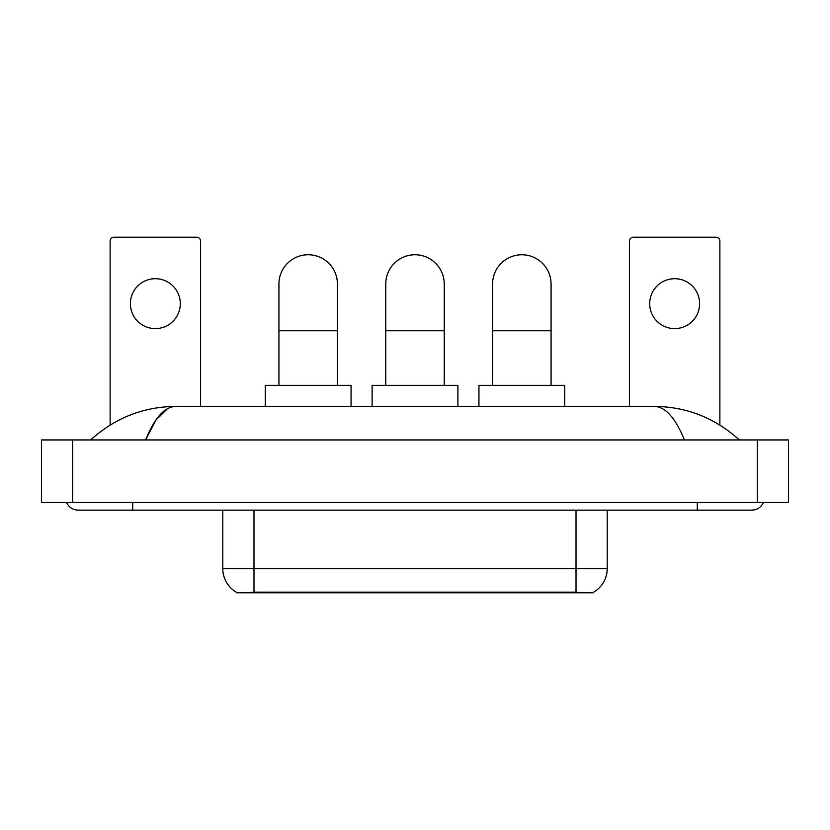 <?xml version="1.0" encoding="UTF-8"?>
<svg xmlns="http://www.w3.org/2000/svg" width="830" height="830" viewBox="0 0 830 830"><rect width="100%" height="100%" fill="white"/><g stroke="black" fill="none" stroke-linecap="round" stroke-linejoin="round"><path stroke-width="1.25" d="M593.564 592.236L593.564 592.786L236.436 592.786L236.436 592.236M222.793 510.128L222.793 568.612A27.286 27.286 0 0 0 236.28 592.153C238.303 592.942 244.196 592.942 253.98 592.153L576.02 592.153C585.783 592.942 591.686 592.942 593.72 592.153A27.286 27.286 0 0 0 607.207 568.612L607.207 510.128M155.345 278.704A24.952 24.952 0 0 0 130.393 303.656A24.952 24.952 0 0 0 155.345 328.607A24.952 24.952 0 0 0 180.297 303.656A24.952 24.952 0 0 0 155.345 278.704M200.57 406.42L200.57 241.115A3.901 3.901 0 0 0 196.669 237.214L114.021 237.214A3.901 3.901 0 0 0 110.12 241.115L110.12 425.064M278.932 385.369L278.932 284.005A29.237 29.237 0 0 1 308.179 254.758A29.237 29.237 0 0 1 337.416 284.005A29.237 29.237 0 0 0 308.179 254.758M337.416 385.369L337.416 284.005M351.059 406.42L351.059 385.369L265.289 385.369L265.289 406.42M385.763 385.369L385.763 284.005A29.237 29.237 0 0 1 415 254.758A29.237 29.237 0 0 1 444.237 284.005A29.237 29.237 0 0 0 415 254.758M444.237 385.369L444.237 284.005M457.89 406.42L457.89 385.369L372.11 385.369L372.11 406.42M492.584 385.369L492.584 284.005A29.237 29.237 0 0 1 521.821 254.758A29.237 29.237 0 0 1 551.068 284.005A29.237 29.237 0 0 0 521.821 254.758M551.068 385.369L551.068 284.005M564.711 406.42L564.711 385.369L478.941 385.369L478.941 406.42M674.655 278.704A24.952 24.952 0 0 0 649.703 303.656A24.952 24.952 0 0 0 674.655 328.607A24.952 24.952 0 0 0 699.607 303.656A24.952 24.952 0 0 0 674.655 278.704M719.88 425.064L719.88 241.115A3.901 3.901 0 0 0 715.979 237.214L633.332 237.214A3.901 3.901 0 0 0 629.431 241.115L629.431 406.42M66.587 502.337A12.481 12.481 0 0 0 78.144 510.128A12.481 12.481 0 0 1 66.587 502.337A12.481 12.481 0 0 0 78.144 510.128L751.856 510.128A12.481 12.481 0 0 0 763.413 502.337A12.481 12.481 0 0 1 751.856 510.128A12.481 12.481 0 0 0 763.413 502.337A12.481 12.481 0 0 1 751.856 510.128M684.418 439.952C675.475 417.936 665.421 406.752 654.279 406.42L175.721 406.42C164.579 406.752 154.525 417.936 145.582 439.952L156.082 419.793L167.629 408.619M72.687 439.952L788.5 439.952L788.5 502.337L41.5 502.337L41.5 439.952L72.687 439.952L72.687 502.337M654.279 406.42C686.462 406.669 714.838 417.853 739.374 439.952L736.718 437.545M93.282 437.545L90.626 439.952C115.048 417.895 143.414 406.721 175.721 406.42M572.513 592.786L572.513 592.018M257.487 592.786L257.487 592.018M576.02 592.153L576.02 568.612L607.207 568.612M222.793 568.612L253.98 568.612L253.98 592.153M253.98 510.128L253.98 568.612L576.02 568.612L576.02 510.128M278.932 330.786L337.416 330.786M385.763 330.786L444.237 330.786M492.584 330.786L551.068 330.786M697.273 502.337L697.273 510.128M132.727 502.337L132.727 510.128M757.313 439.952L757.313 502.337"/></g></svg>
